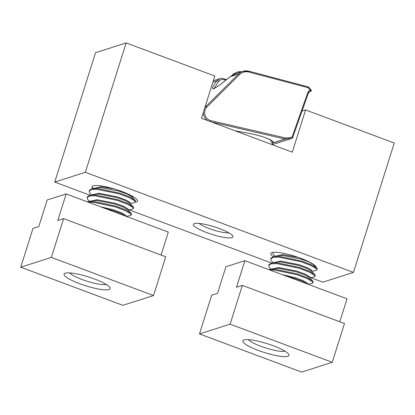<?xml version="1.0" encoding="UTF-8"?>
<svg xmlns="http://www.w3.org/2000/svg" width="415" height="415" viewBox="0 0 415 415"><rect width="100%" height="100%" fill="white"/><g stroke="black" fill="none" stroke-linecap="round" stroke-linejoin="round"><path stroke-width="0.62" d="M228.743 232.763A16.782 3.216 17.5 0 1 209.217 228.561A16.782 3.216 17.5 0 1 199.195 223.446M219.509 228.598A20.729 3.974 17.5 0 1 232.799 235.995A20.729 3.974 17.5 0 1 206.846 232.644A20.729 3.974 17.5 0 1 194.023 223.768A20.729 3.974 17.5 0 1 219.509 228.598M273.148 256.61A23.821 4.565 17.5 0 1 270.746 253.441A23.821 4.565 17.5 0 1 300.74 258.28A23.821 4.565 17.5 0 1 316.225 267.478M92.836 188.535A23.821 4.565 17.5 0 1 92.016 186.698A23.821 4.565 17.5 0 1 122.005 191.533A23.821 4.565 17.5 0 1 137.448 201.021A23.821 4.565 17.5 0 1 135.368 202.121M126.15 42.916L214.799 76.023L201.483 118.265L292.279 152.17L305.596 109.928L394.25 143.03L353.461 272.396L85.36 172.282L126.15 42.916L95.523 52.705L54.733 182.066L89.858 195.185M305.596 109.928L302.073 111.054M128.308 209.544L271.452 262.996M309.901 277.355L322.834 282.184L353.461 272.396M54.733 182.066L85.36 172.282M285.038 351.209A20.138 3.86 17.5 0 1 265.906 348.009A20.138 3.86 17.5 0 1 248.398 339.657M287.766 356.293A24.184 4.632 17.5 0 1 259.24 350.758A24.184 4.632 17.5 0 1 243.522 340.124A24.184 4.632 17.5 0 1 243.979 339.942A24.184 4.632 17.5 0 1 268.054 343.947A24.184 4.632 17.5 0 1 288.762 354.384A24.184 4.632 17.5 0 1 287.766 356.293M244.892 260.672L225.905 266.741L217.527 293.306L211.707 295.169L199.485 333.94L230.112 324.151L332.259 362.295L344.481 323.524L242.339 285.38L236.519 287.237L244.892 260.672L347.039 298.816L339.802 321.775M230.112 324.151L242.339 285.38M199.485 333.94L301.632 372.084L332.259 362.295M106.307 284.467A20.138 3.86 17.5 0 1 87.171 281.266A20.138 3.86 17.5 0 1 69.663 272.914M109.031 289.551A24.184 4.632 17.5 0 1 80.505 284.01A24.184 4.632 17.5 0 1 64.787 273.376A24.184 4.632 17.5 0 1 65.243 273.2A24.184 4.632 17.5 0 1 89.318 277.204A24.184 4.632 17.5 0 1 110.032 287.642A24.184 4.632 17.5 0 1 109.031 289.551M66.161 193.929L47.17 199.999L38.792 226.564L32.977 228.426L20.75 267.198L51.377 257.409L153.524 295.553L165.751 256.781L63.604 218.638L57.784 220.495L66.161 193.929L168.308 232.073L161.067 255.033M51.377 257.409L63.604 218.638M20.75 267.198L122.897 305.341L153.524 295.553M105.161 208.496L113.129 210.602L121.206 213.559L125.652 216.142M100.57 206.779L113.383 209.793L121.46 212.75L125.844 215.276L126.181 216.34M87.238 201.799L92.799 200.71L96.84 200.528L115.168 204.133L123.245 207.09L127.649 209.632L131.067 213.134L131.555 214.223L131.296 215.032L130.279 215.629L126.285 216.381M90.745 201.099L97.094 199.719L115.422 203.324L123.499 206.281L127.887 208.807L128.136 210.13M93.059 194.884L94.838 194.241L98.879 194.059L117.206 197.665L125.283 200.621L129.672 203.148L133.111 206.665L133.594 207.754L133.34 208.563L132.318 209.16L128.199 209.933M92.784 194.63L99.133 193.25L117.461 196.855L125.538 199.812L129.926 202.338L130.175 203.666M91.492 194.951L89.49 192.679L89.168 191.082L89.422 190.272L92.156 188.664L96.877 187.772L100.918 187.59L119.245 191.196L127.322 194.153L131.711 196.679L135.15 200.201L135.632 201.285L135.378 202.095L134.356 202.691L130.237 203.469M132.12 196.041L132.214 197.198M94.822 188.161L101.172 186.781L113.757 188.794M92.156 188.664L97.318 188.483L119.852 193.183L129.776 196.959L135.088 200.139M89.168 191.082L91.611 189.531L97.063 189.292L119.598 193.992L129.522 197.768L134.896 201.005L135.378 202.095M89.453 201.42L87.451 199.148L87.129 197.55L87.383 196.741L90.117 195.133L95.279 194.951L117.813 199.651L127.737 203.428L133.049 206.603M87.129 197.55L89.573 195.999L95.025 195.761L117.559 200.461L127.483 204.237L132.852 207.474L133.34 208.563M88.079 201.602L93.24 201.42L115.775 206.12L125.698 209.897L131.01 213.071M88.561 202.292L92.986 202.224L115.515 206.929L125.444 210.706L130.813 213.943L131.296 215.032M286.755 276.302L294.723 278.413L302.8 281.37L307.245 283.953M282.164 274.59L294.977 277.604L303.054 280.561L307.437 283.082L307.774 284.151M268.832 269.61L274.393 268.521L278.434 268.339L296.761 271.944L304.838 274.901L309.242 277.443L312.661 280.945L313.149 282.034L312.889 282.843L311.873 283.44L307.878 284.192M272.339 268.91L278.688 267.53L297.015 271.135L305.092 274.092L309.481 276.618L309.73 277.941M274.652 262.695L276.432 262.052L280.473 261.87L298.8 265.476L306.877 268.432L311.266 270.959L314.705 274.476L315.187 275.565L314.933 276.374L313.911 276.971L309.792 277.744M274.377 262.441L280.727 261.061L299.054 264.666L307.131 267.623L311.52 270.149L311.769 271.477M273.086 262.762L271.083 260.49L270.762 258.893L271.016 258.083L273.75 256.475L278.47 255.583L282.511 255.401L300.839 259.007L308.916 261.964L313.304 264.49L316.744 268.007L317.226 269.096L316.972 269.906L315.95 270.502L311.831 271.28M276.416 255.972L282.765 254.592L297.929 257.269M273.75 256.475L278.911 256.294L301.446 260.994L311.369 264.77L316.681 267.95M270.762 258.893L273.205 257.341L278.657 257.103L301.191 261.803L311.115 265.579L316.489 268.816L316.972 269.906M271.047 269.231L269.045 266.959L268.723 265.361L268.977 264.552L271.711 262.944L276.872 262.762L299.407 267.462L309.331 271.239L314.643 274.414M268.723 265.361L271.166 263.81L276.618 263.572L299.153 268.272L309.076 272.048L314.446 275.285L314.933 276.374M269.672 269.408L274.834 269.231L297.368 273.931L307.292 277.708L312.604 280.882M270.155 270.103L274.58 270.035L297.109 274.74L307.038 278.517L312.407 281.754L312.889 282.843M275.062 256.226L273.122 254.022L272.8 252.424M272.209 143.367L272.754 141.582C272.868 141.214 271.317 140.27 268.095 138.75C264.474 137.292 260.719 135.959 251.417 133.817L251.386 133.796M235.077 130.813L251.459 133.812C265.59 137.142 272.982 140.088 273.63 142.656L272.188 143.377M224.65 79A1.001 0.747 112.8 0 1 225.21 80.002C222.367 78.923 220.064 79.545 218.311 81.859L214.156 88.385M204.735 107.947A9.026 8.549 -107.7 0 1 205.98 106.37L238.475 74.031A12.035 11.402 -107.7 0 1 242.853 71.359L235.793 73.616L230.221 76.666C212.667 91.098 208.164 92.535 216.718 80.982L219.893 78.7M251.459 133.812L235.134 130.834M273.63 142.656L284.986 139.03A1.001 0.949 72.3 0 0 285.287 139.046A1.001 0.316 -95.9 0 0 285.468 137.956L292.004 137.282A1.001 0.316 84.1 0 1 291.823 138.377L285.287 139.046L273.277 142.885M211.365 121.958L284.986 139.03A1.001 0.28 -76.9 0 0 285.468 137.956L210.887 120.661A8.025 7.6 72.3 0 1 205.052 110.157A8.025 7.6 72.3 0 1 206.96 107.003L239.45 74.664A11.034 10.448 72.3 0 1 249.093 72.091L308.21 87.731L308.615 87.181M272.479 144.555L291.823 138.377A1.001 0.949 72.3 0 0 292.004 138.335A1.001 1.001 0 0 0 292.648 137.718L292.004 137.282L307.806 92.602A4.01 3.802 -107.7 0 1 310.301 90.226L310.991 91.144L309.574 91.596M308.428 92.976A3.009 2.848 72.3 0 1 310.493 91.238A1.001 0.322 -100.7 0 0 310.653 90.543L310.752 90.231L311.25 90.33A0.503 0.477 -107.7 0 1 311.048 91.129L311.048 91.129A0.503 0.477 -107.7 0 1 310.991 91.144L309.865 91.44M249.088 71.245L308.112 86.86A1.001 0.275 104.8 0 1 308.158 86.86A1.001 0.275 104.8 0 1 308.21 87.731L310.301 90.226L311.25 90.33M309.564 91.606L311.048 91.129L311.281 90.299L308.672 87.181A1.001 1.001 0 0 0 308.163 86.86L249.047 71.219A1.001 0.275 104.8 0 1 249.093 72.091M239.45 74.664A1.001 0.291 45.1 0 0 238.475 74.031L230.221 76.666A1.001 0.301 -129.9 0 1 230.247 76.63L230.247 76.63C233.702 74.072 234.242 74.249 235.793 73.616M212.848 82.217L216.718 80.982A1.001 0.778 37.6 0 1 218.311 81.859M236.7 73.325A28.204 5.405 -162.5 0 0 234.112 73.699A28.204 5.405 -162.5 0 0 233.583 73.912L237.022 72.205A25.388 4.866 17.5 0 1 237.499 72.013A25.388 4.866 17.5 0 1 241.8 71.696M233.583 73.912A28.204 5.405 -162.5 0 0 232.748 74.757L232.68 74.965M207.682 120.583A9.026 8.549 -107.7 0 1 203.438 112.066M210.519 121.642A1.001 0.28 -76.9 0 0 210.887 120.661M206.96 107.003A1.001 0.291 45.1 0 0 205.98 106.37L205.15 106.634M242.853 71.359A12.035 11.402 -107.7 0 1 248.995 71.219A1.001 0.275 104.8 0 1 249.047 71.219L242.853 71.359M272.479 144.576L292.004 138.335A1.001 0.949 72.3 0 0 292.596 137.754L308.392 93.069M307.806 92.602L308.444 93.033L310.171 91.321M94.838 194.241L90.117 195.133M92.504 187.43L93.468 188.415M133.412 196.783L132.276 197.001M313.807 265.009L313.906 264.692M276.432 262.052L271.711 262.944M219.846 78.715L213.294 80.806M230.247 76.63L220.204 84.593L216.013 87.43L213.543 88.551L213.984 89.002M226.497 79.716L224.831 79.042C221.086 77.906 221.662 78.482 219.883 78.7M272.51 144.788L272.261 143.564L270.248 139.751"/></g></svg>
